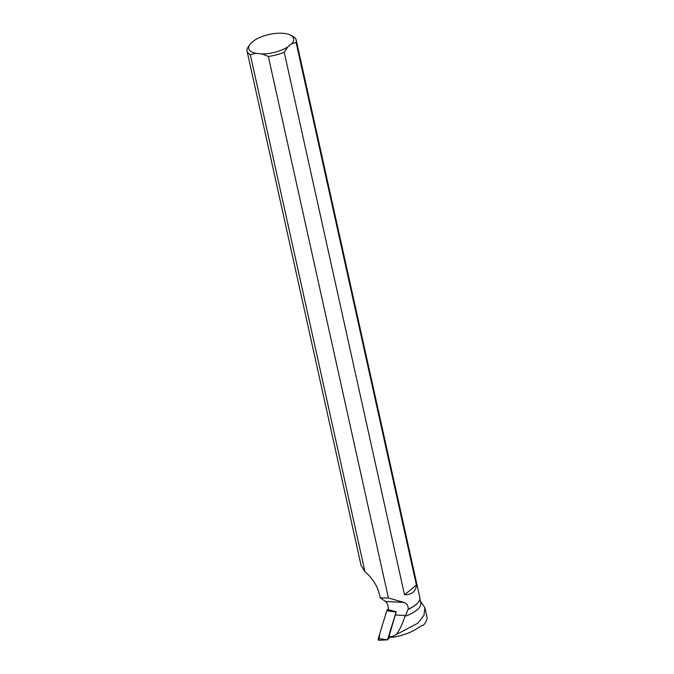 <?xml version="1.0" encoding="UTF-8"?>
<svg xmlns="http://www.w3.org/2000/svg" width="674" height="674" viewBox="0 0 674 674"><rect width="100%" height="100%" fill="white"/><g stroke="black" fill="none" stroke-linecap="round" stroke-linejoin="round"><path stroke-width="1.01" d="M396.194 611.798L387.508 639.786L390.103 637.115M378.308 638.505L386.775 610.754A1.264 0.64 -85 0 1 387.07 610.197L388.334 608.883L386.775 610.754L379.892 633.324L378.805 640.3A1.264 0.64 -85 0 1 378.308 638.505L387.508 639.786M379.1 640.131A1.264 0.64 -85 0 1 378.788 640.3L387.516 639.82M388.999 636.475L392.057 636.635L393.026 637.267L389.294 637.073L388.999 636.475L396.211 611.798L388.334 609.684C388.317 605.665 387.398 602.927 385.553 601.478L380.203 597.846L388.409 597.99L268.353 56.456L262.017 53.912L255.8 53.313L250.34 54.729L364.946 571.687C372.823 578.351 377.794 586.49 379.866 596.102L380.203 597.846M419.835 598.756L420.736 602.817A24.955 10.11 167.5 0 1 404.813 616.339C402.951 623.079 400.129 629.137 396.363 634.495L417.998 623.147L423.938 615.396L424.873 607.662L420.315 600.938M396.363 634.495L392.057 636.635M393.026 637.267C404.071 635.397 413.179 631.74 420.34 626.323L423.348 625.093M424.89 607.662L426.971 617.199C427.223 619.692 426.061 622.329 423.483 625.11L423.213 625.093M404.813 616.339L405.579 615.505L395.562 614.983M418.107 602.43A24.955 10.11 167.5 0 1 418.023 602.539A24.955 10.11 167.5 0 1 408.082 609.414L405.579 615.505M262.017 53.912A22.967 9.31 -12.5 0 0 287.756 46.936L284.209 52.184L404.501 594.78C411.839 594.763 415.799 591.511 416.389 585.04L296.097 42.445L291.673 43.726A22.967 9.31 -12.5 0 0 290.393 35.065A22.967 9.31 -12.5 0 0 254.62 40.17L250.703 43.38A22.967 9.31 -12.5 0 0 250.189 43.979L247.156 48.629A25.191 10.211 -12.5 0 0 247.029 50.988A25.191 10.211 -12.5 0 0 250.34 54.729M247.029 50.988L361.079 565.435L364.946 571.687M296.097 42.445A25.191 10.211 -12.5 0 0 296.223 40.086A25.191 10.211 -12.5 0 0 292.693 36.236L290.393 35.065M268.353 56.456A25.191 10.211 -12.5 0 0 284.209 52.184M296.223 40.086L419.767 597.341A25.191 10.211 167.5 0 1 418.192 602.32A25.191 10.211 167.5 0 1 408.318 609.186C408.242 605.825 406.801 603.567 403.996 602.438L385.553 601.478M388.409 597.99L403.996 602.438M250.189 43.979A22.967 9.31 -12.5 0 0 255.8 53.313M291.673 43.726L287.756 46.936M416.389 585.04L404.501 594.78M387.07 610.197L395.975 612.026L386.775 610.754"/></g></svg>
